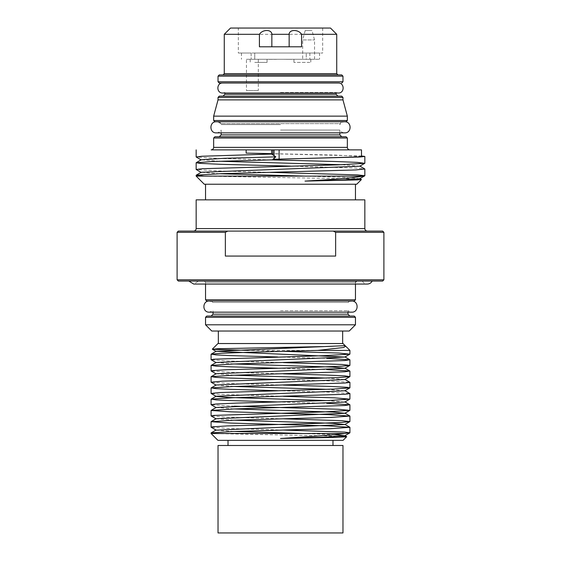 <?xml version="1.0" encoding="UTF-8"?>
<svg xmlns="http://www.w3.org/2000/svg" width="561" height="561" viewBox="0 0 561 561"><rect width="100%" height="100%" fill="white"/><g stroke="black" fill="none" stroke-linecap="round" stroke-linejoin="round"><path stroke-width="0.42" stroke-dasharray="2.81 2.1" d="M280.5 124.584L221.153 124.584L280.5 124.584M219.274 121.758L221.153 123.63L221.153 124.584C220.045 122.775 218.432 121.828 216.308 121.758L344.692 121.758C342.568 121.828 340.955 122.775 339.847 124.584L339.847 123.63L221.153 123.63L339.847 123.63L341.726 121.758L219.274 121.758L341.726 121.758M211.153 301.054L212.97 302.449L348.03 302.449L212.97 302.449L209.281 301.054L351.719 301.054L348.03 302.449L349.847 301.054L211.153 301.054L349.847 301.054M277.309 59.284L268.151 59.347L277.309 59.347M272.604 59.347L269.778 59.347M269.778 59.284L272.604 59.284M283.593 59.284L292.036 59.347L283.593 59.284M282.639 59.284L292.008 59.347L282.639 59.284M282.471 59.284L292.036 59.347L282.471 59.284M254.75 59.284L306.25 59.284L254.75 59.284L254.75 53.036L319.546 53.036L254.75 53.036L254.75 59.284M306.25 59.284L319.546 59.284L293.929 59.284L306.25 59.284L306.25 53.036L306.25 59.284M302.681 59.284L314.546 59.284L302.681 59.284L302.681 39.922L314.546 39.922L302.681 39.922L305.191 30.546L312.035 30.546L305.191 30.546M246.454 59.284L258.319 59.284L246.454 59.284L246.454 90.524L258.319 90.524L246.454 90.524M276.215 59.347L273.719 59.347L276.215 59.284M272.436 59.347L269.61 59.347M269.61 59.284L272.436 59.284M290.731 59.284L286.32 59.347L290.731 59.284M238.334 53.036L322.666 53.036L238.334 53.036L238.334 28.05L322.666 28.05L238.334 28.05M251.146 53.036L241.454 53.036L251.146 53.036L251.146 59.284L251.146 53.036M309.854 53.036L309.854 59.284L309.854 53.036M254.75 62.411L267.071 62.411L254.75 62.411M309.854 62.411L293.929 62.411L309.854 62.411M230.522 28.05L330.478 28.05M272.148 34.298L288.852 34.298M336.726 34.298L224.274 34.298M301.58 46.794L259.42 46.794M337.974 74.908L280.5 74.908M219.274 74.908L341.726 74.908M337.974 83.028L219.274 83.028M346.095 121.758L214.905 121.758M213.657 116.134L347.343 116.134M342.974 99.893L218.026 99.893M219.274 96.141L341.726 96.141M280.5 96.141L223.026 96.141M280.5 92.516L336.102 92.516L280.5 92.516M270.423 172.36L218.58 170.958L196.238 169.555M270.423 159.864L218.538 158.461L196.231 157.059M359.762 178.693L343.648 177.311L305.016 176.112M219.365 173.735L201.238 172.276M359.769 166.196L341.628 164.738M219.365 161.238L201.203 159.794M290.577 166.112L355.653 168.062L364.776 168.917M203.987 176.112L346.614 178.728L361.403 179.471M211.153 149.871L279.112 149.871M246.139 153.118L361.494 155.979M279.112 159.114L272.948 159.24M271.601 149.871L349.847 149.871L271.601 149.871M279.112 159.17L280.5 159.142M361.494 156.449L334.973 155.046L271.601 153.644M356.719 184.232L204.281 184.232M355.464 184.232L205.536 184.232L355.464 184.232M214.905 136.751L346.095 136.751M341.726 136.751L219.274 136.751M280.5 130.054L339.847 130.054L280.5 130.054M355.464 199.849L205.536 199.849L355.464 199.849M364.839 199.849L196.161 199.849M367.336 231.083L193.664 231.083M333.262 231.083L227.738 231.083L225.361 232.331L225.361 256.075L335.639 256.075L335.639 232.331L333.262 231.083L382.644 231.083M178.356 231.083L227.738 231.083M382.644 281.061L178.356 281.061M188.791 281.061L372.209 281.061L188.791 281.061M362.336 281.061C363.423 282.982 365.071 283.978 367.273 284.062L193.727 284.062L198.664 281.061L362.336 281.061L198.664 281.061M356.719 281.061L204.281 281.061L356.719 281.061M355.464 282.309L205.536 282.309L355.464 282.309L355.464 284.062M354.215 301.054L206.785 301.054M335.639 256.075L225.361 256.075L335.639 256.075M277.625 356.964L326.726 358.346M277.625 368.212L326.726 369.587M277.625 379.453L327.449 380.863L349.847 382.265M277.618 390.701L327.428 392.104L349.84 393.506M277.618 401.942L326.733 403.324M211.083 433.492L341.712 436.248M345.106 345.604L343.935 345.408L344.833 345.807M216.16 362.504L234.267 363.97M216.16 373.745L234.267 375.211M326.726 378.079L344.84 379.545M216.153 384.993L234.274 386.459M326.733 389.32L344.84 390.786M326.733 400.568L344.84 402.034M216.16 407.482L234.267 408.948M216.16 418.73L234.267 420.189M216.16 430.147L234.267 431.437M302.526 433.492L334.363 434.642M343.935 345.408L345.324 345.92M283.382 430.056L231.497 428.583L211.16 427.251M283.382 418.815L227.03 417.167L211.16 416.01M234.274 406.192L211.153 404.762M283.375 396.325L219.596 394.334L211.146 393.513M283.375 385.077L237.114 383.794L211.153 382.272M283.382 373.836L232.149 372.378L211.16 371.024M283.382 362.588L227.619 360.961L211.16 359.783M283.375 351.34L248.313 350.408L317.666 350.408M217.956 343.535L343.044 343.535M343.044 440.364L217.956 440.364M313.445 440.364L228.025 440.364L313.445 440.364M247.555 445.49L332.975 445.49L247.555 445.49M342.974 445.49L218.026 445.49M342.974 532.95L218.026 532.95M280.5 343.535L218.341 343.535L280.5 343.535M280.5 331.039L218.341 331.039L280.5 331.039M349.223 331.039L211.778 331.039M205.536 324.791L355.464 324.791M206.785 316.046L354.215 316.046M349.847 316.046L211.153 316.046M280.5 310.717L347.967 310.717L280.5 310.717M224.274 73.652L336.726 73.652M342.974 76.156L218.026 76.156M218.026 81.773L342.974 81.773M213.657 120.51L347.343 120.51M342.974 97.397L218.026 97.397M224.898 94.269L336.102 94.269M213.657 147.375L347.343 147.375M347.343 137.999L213.657 137.999M221.153 134.878L339.847 134.878M196.161 228.586L364.839 228.586M383.892 232.331L335.639 232.331M177.108 279.813L383.892 279.813M225.361 232.331L177.108 232.331M205.536 299.805L355.464 299.805M355.464 317.295L205.536 317.295M213.033 314.174L347.967 314.174M319.546 53.036L319.546 59.284M250.199 59.284L250.199 62.411L250.199 59.284M267.071 59.284L267.071 62.411L267.071 59.284M293.929 59.284L293.929 62.411L293.929 59.284M310.801 59.284L310.801 62.411L310.801 59.284M314.546 59.284L314.546 39.922L312.035 30.546M258.319 59.284L258.319 90.524M241.454 53.036L241.454 59.284M322.666 28.05L322.666 53.036M336.102 93.021L336.102 92.516L338.29 93.021L222.71 93.021L224.898 92.516L224.898 93.021M339.847 132.88L339.847 130.054C340.955 131.863 342.568 132.81 344.692 132.88L216.308 132.88C218.432 132.81 220.045 131.863 221.153 130.054L221.153 132.88M205.536 284.062L205.536 282.309L204.281 281.061M344.833 345.632L345.373 345.941M347.967 312.175L347.967 310.717L351.719 312.175L209.281 312.175L213.033 310.717L213.033 312.175"/><path stroke-width="0.84" d="M344.692 121.758L216.308 121.758C209.134 121.414 209.134 133.223 216.308 132.88L344.692 132.88C351.866 133.223 351.866 121.414 344.692 121.758M351.719 301.054L209.281 301.054C202.107 300.71 202.107 312.519 209.281 312.175L351.719 312.175C358.893 312.519 358.893 300.71 351.719 301.054M336.726 34.298L330.478 28.05L230.522 28.05L224.274 34.298L259.42 34.298C262.162 29.677 270.774 29.046 271.847 33.695L272.148 34.298L288.852 34.298L289.153 33.695C290.226 29.046 298.838 29.677 301.58 34.298L336.726 34.298L336.726 73.652L224.274 73.652L223.026 74.908M301.58 34.298L301.58 46.794L259.42 46.794L259.42 34.298M280.5 74.908L337.974 74.908L336.726 73.652M218.026 76.156L342.974 76.156L341.726 74.908L219.274 74.908L218.026 76.156L218.026 81.773L219.274 83.028L338.29 83.028C344.735 82.719 344.735 93.329 338.29 93.021L222.71 93.021C216.266 93.329 216.266 82.719 222.71 83.028M214.905 121.758L346.095 121.758L347.343 120.51L213.657 120.51L214.905 121.758M218.026 97.397L342.974 97.397L341.726 96.141L219.274 96.141L218.026 97.397L218.026 99.893L342.974 99.893L347.343 116.134L213.657 116.134L213.657 120.51M336.102 93.021L336.102 94.269L224.898 94.269L223.026 96.141L280.5 96.141M359.762 178.517L361.424 179.52L357.091 179.92L305.016 181.105C335.113 179.394 354.524 177.725 363.248 176.112L364.832 175.719L357.413 174.885L270.423 172.36M201.238 172.451L196.168 169.478L202.416 168.707L338.283 164.85L364.776 163.307L357.42 162.388L336.46 161.547L270.423 159.864M201.238 159.948L196.161 156.982L201.764 156.253L271.601 154.065L275.823 156.863L272.948 159.24L280.5 159.093L280.5 159.626L280.5 159.079L359.797 157.031L364.846 156.449L361.494 155.979M305.016 181.105L343.669 179.899L359.762 178.693L364.762 175.803M305.016 176.112L219.365 173.735M359.769 166.028L364.846 169.001L355.653 169.934L220.859 173.686L196.238 175.165L201.238 172.276L359.769 166.196L364.776 163.307M341.628 164.738L219.365 161.238M201.203 159.794L223.986 158.321L275.823 156.863M280.5 159.626L212.261 161.505L196.168 162.753L200.284 163.377L220.859 164.317L290.577 166.112M196.238 175.165L203.98 176.112L196.161 176.112L196.161 175.249M272.814 154.464L272.814 149.871L211.153 149.871C212.675 149.724 213.51 148.889 213.657 147.375L213.657 137.999L347.343 137.999L347.343 147.375L213.657 147.375M246.139 149.871L246.139 153.118L271.601 153.644M363.248 176.112L196.161 176.112L204.281 184.232L356.719 184.232L361.424 179.527M279.112 159.17L279.112 149.871L274.077 149.871L274.077 155.762M272.814 149.871L274.077 149.871M279.112 149.871L361.494 149.871L361.494 156.449L358.276 156.926L280.5 159.142M347.343 137.999L346.095 136.751L214.905 136.751L213.657 137.999M280.5 136.751L341.726 136.751L339.847 134.878L221.153 134.878L219.274 136.751L280.5 136.751M355.464 199.849L355.464 184.232M196.161 199.849L364.839 199.849L364.839 228.586L196.161 228.586L196.161 199.849M364.839 228.586C364.973 230.087 365.807 230.922 367.336 231.083L193.664 231.083C195.179 230.936 196.013 230.101 196.161 228.586M335.639 232.331L383.892 232.331L382.644 231.083L333.262 231.083L335.639 232.331L335.639 256.075L225.361 256.075L225.361 232.331L227.738 231.083L178.356 231.083L177.108 232.331L225.361 232.331M227.738 231.083L333.262 231.083M178.356 281.061L382.644 281.061L383.892 279.813L177.108 279.813L178.356 281.061M188.791 281.061L193.727 284.062L367.273 284.062C369.475 283.978 371.123 282.982 372.209 281.061M356.719 281.061L355.464 282.309M355.464 284.062L355.464 299.805L205.536 299.805L206.785 301.054L354.215 301.054L355.464 299.805M345.324 345.92L345.653 346.151L343.704 347.483L317.666 350.408L248.39 352.28L221.946 353.213L211.153 354.152L216.104 354.91L230.41 355.597L277.625 356.964M326.726 358.346L349.847 359.769L344.784 360.548L233.088 364.005L211.16 365.393L216.097 366.158L230.403 366.845L277.625 368.212M326.726 369.587L349.854 371.017L344.777 371.789L233.124 375.253L211.16 376.634L216.097 377.406L230.41 378.086L277.625 379.453M344.84 379.369L349.917 382.343L344.777 383.037L233.117 386.501L211.153 387.882L216.09 388.647L230.41 389.334L277.618 390.701M344.84 390.617L349.91 393.584L344.77 394.278L233.06 397.742L211.146 399.13L216.097 399.895L230.417 400.575L277.618 401.942M326.733 403.324L349.84 404.747L344.777 405.526L233.053 408.99L211.083 410.456L230.866 411.837L327.883 414.607L349.917 416.08L330.127 417.461L233.081 420.231L211.09 421.697L230.88 423.085L327.94 425.855L349.917 427.321L330.134 428.709L233.117 431.479L211.16 432.861L214.337 433.492M341.712 436.248L346.27 436.823L334.973 437.377L280.5 438.492C307.049 436.76 333.416 435.105 344.685 433.492L349.917 432.797L344.657 432.096L283.382 430.056M248.313 350.408L212.661 349.307L217.373 348.746L325.836 346.523L345.092 345.66L216.16 351.256L344.847 357.048L216.16 362.504L211.16 365.393M234.267 363.97L332.617 367.083L344.847 368.297L216.16 373.745L211.16 376.634M234.267 375.211L326.726 378.079M216.153 385.162L211.083 382.195L222.289 381.164L337.694 377.651L349.847 376.648L344.84 379.545L216.153 384.993L211.153 387.882M234.274 386.459L326.733 389.32M326.733 400.568L228.39 397.447L216.153 396.41L211.083 393.436L218.951 392.581L333.676 389.068L349.84 387.896L344.84 390.786L216.153 396.241L211.146 399.13M216.16 407.658L211.083 404.684L216.167 403.99L236.055 403.114L329.181 400.484L349.84 399.137L344.84 402.034L216.16 407.482L211.153 410.379M234.267 408.948L332.575 412.062L344.847 413.275L216.16 418.73L211.16 421.62M234.267 420.189L332.61 423.31L344.847 424.523L216.16 430.147L211.16 427.251L212.388 426.823L226.735 425.946L318.9 423.31L341.621 422.433L349.854 421.627L341.838 420.68L283.382 418.815M234.267 431.437L302.526 433.492M334.363 434.642L344.847 435.771L324.917 437.131L280.5 438.492M216.16 418.899L211.09 415.925L213.972 415.406L324.244 411.893L349.847 410.386L338.458 409.264L234.274 406.192M349.84 399.137L334.552 397.847L283.375 396.325M349.84 387.896L347.154 387.307L330.149 386.431L283.375 385.077M349.847 376.648L345.001 375.891L325.296 375.014L283.382 373.836M216.16 373.921L211.16 371.024L212.212 370.625L226.167 369.748L318.136 367.111L341.186 366.235L349.854 365.407L342.259 364.475L283.382 362.588M216.16 362.672L211.09 359.706L213.72 359.208L323.529 355.695L349.847 354.159L338.956 353.058L283.375 351.34M345.092 345.66L343.044 343.535L217.956 343.535L212.324 349.173M317.666 350.408L349.917 350.408L317.666 350.408M344.685 433.492L211.083 433.492L217.956 440.364L343.044 440.364L346.698 436.71M241.279 445.49L342.974 445.49L342.974 532.95L218.026 532.95L218.026 445.49L241.279 445.49M211.778 331.039L349.223 331.039L355.464 324.791L205.536 324.791L211.778 331.039M355.464 317.295L205.536 317.295L206.785 316.046L354.215 316.046L355.464 317.295L355.464 324.791M280.5 316.046L349.847 316.046L347.967 314.174L213.033 314.174L211.153 316.046L280.5 316.046M342.974 76.156L342.974 81.773L218.026 81.773M271.847 33.695L271.847 46.794M289.153 33.695L289.153 46.794M271.601 149.871L271.601 154.065M274.077 158.034L274.077 159.24M224.274 34.298L224.274 73.652M342.974 81.773L341.726 83.028M347.343 116.134L347.343 120.51M218.026 99.893L213.657 116.134M342.974 97.397L342.974 99.893M336.102 94.269L337.974 96.141M224.898 93.021L224.898 94.269M201.238 159.78L196.238 162.669M364.839 175.719L364.839 169.022M364.839 163.23L364.839 156.449M196.161 169.478L196.161 162.753M196.161 156.982L196.161 149.871M347.343 147.375C347.476 148.875 348.311 149.71 349.847 149.871M221.153 132.88L221.153 134.878M339.847 132.88L339.847 134.878M205.536 199.849L205.536 184.232M177.108 232.331L177.108 279.813M383.892 232.331L383.892 279.813M205.536 284.062L205.536 299.805M211.153 354.152L216.16 351.256M349.847 359.769L344.847 356.88M349.854 371.017L344.847 368.128M349.84 404.747L344.84 401.858M349.847 415.996L344.847 413.106M349.854 427.244L344.847 424.354M211.16 432.861L216.16 429.971M346.677 436.654L344.84 435.595M344.833 345.632L345.373 345.941M216.16 351.431L212.339 349.223M344.847 357.048L349.847 354.159M344.847 368.297L349.854 365.407M344.847 413.275L349.847 410.386M344.847 424.523L349.854 421.627M344.847 435.771L349.847 432.875M345.653 346.144L349.917 350.408L349.917 354.082M332.975 445.49L332.975 440.364M228.025 445.49L228.025 440.364M211.083 354.229L211.083 359.706M211.083 365.47L211.083 370.947M211.083 376.719L211.083 382.181M211.083 387.967L211.083 393.415M211.083 399.208L211.083 404.684M211.083 410.456L211.083 415.925M211.083 421.697L211.083 427.173M211.083 432.945L211.083 433.492M349.917 359.853L349.917 365.323M349.917 371.094L349.917 376.571M349.917 382.343L349.917 387.812M349.917 393.584L349.917 399.06M349.917 404.832L349.917 410.308M349.917 416.087L349.917 421.549M349.917 427.321L349.917 432.797M218.341 331.039L218.341 343.535M342.659 331.039L342.659 343.535M205.536 317.295L205.536 324.791M213.033 312.175L213.033 314.174M347.967 312.175L347.967 314.174"/></g></svg>
